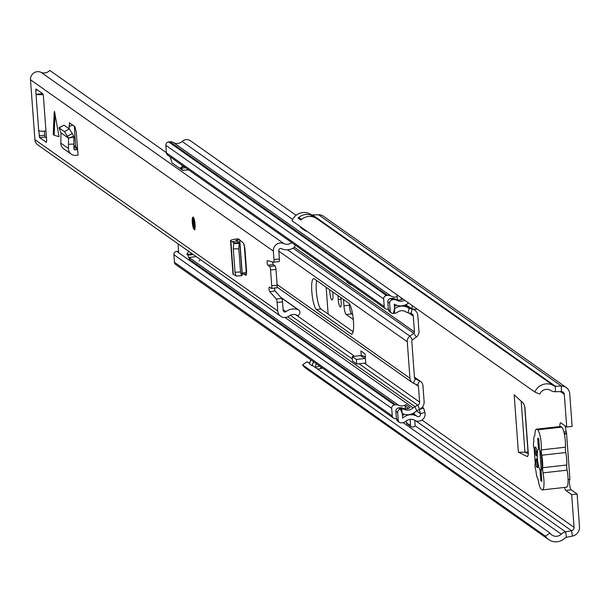 <?xml version="1.0" encoding="UTF-8"?>
<svg xmlns="http://www.w3.org/2000/svg" width="610" height="610" viewBox="0 0 610 610"><rect width="100%" height="100%" fill="white"/><g stroke="black" fill="none" stroke-linecap="round" stroke-linejoin="round"><path stroke-width="0.91" d="M349.263 303.673L349.37 305.183L343.948 305.793A7.64 1.594 -96.4 0 0 346.205 314.493L351.635 313.883A7.64 1.594 83.6 0 1 349.37 305.183M352.694 314.63L351.635 313.883M568.101 479.567L569.74 479.384A5.551 1.159 -96.4 0 0 569.694 485.141A5.551 1.159 -96.4 0 0 571.166 489.83L577.098 494.016L571.677 494.626L574.079 527.353L421.967 420.046M566.476 537.296L565.6 531.889A8.677 8.349 -54.8 0 0 561.261 534.177A7.595 7.305 125.2 0 1 550.006 533.048L545.409 536.152A13.176 12.665 125.2 0 0 548.68 539.591A13.176 12.665 125.2 0 0 564.929 538.111A3.096 2.981 -54.8 0 1 566.476 537.296L572.424 536.091A8.677 8.349 125.2 0 0 579.5 526.743L577.098 494.016M559.888 426.55A5.551 1.159 -96.4 0 1 560.559 422.783A5.551 1.159 -96.4 0 1 560.781 422.852L566.713 427.038L572.134 426.428L569.732 393.709A8.677 8.349 125.2 0 0 561.413 386.084L555.382 386.229A3.096 2.981 -54.8 0 1 553.743 385.772A13.176 12.665 125.2 0 0 534.825 392.047L539.804 394.068A7.595 7.305 125.2 0 1 550.708 390.453A8.677 8.349 -54.8 0 0 555.313 391.734L561.337 391.589A3.096 2.981 125.2 0 1 564.311 394.312L560.476 391.612M565.317 426.054A5.551 1.159 -96.4 0 0 566.24 431.712L563.884 431.979M518.393 452.231L527.452 456.615L528.367 454.442L524.897 407.175L523.548 403.408L514.177 394.792L518.393 452.231L525.08 452.231L528.321 453.802M337.94 295.575A6.512 1.357 -96.4 0 0 337.978 296.14L338.222 299.487A6.512 1.357 -96.4 0 0 340.403 306.983A6.512 1.357 -96.4 0 0 341.135 301.546L340.891 298.198A6.512 1.357 -96.4 0 0 340.845 297.627M329.728 289.788A6.977 1.456 -96.4 0 0 331.87 299.914A6.977 1.456 -96.4 0 0 332.145 299.998A6.977 1.456 -96.4 0 0 332.679 291.87M564.555 487.421A5.551 1.159 -96.4 0 0 565.745 490.44L571.677 494.626M566.713 427.038L564.311 394.312M328.142 314.104L326.175 287.279M353.32 319.51L346.205 314.493M343.483 299.487L343.948 305.793M415.052 425.688L565.6 531.889L571.555 530.692A3.096 2.981 125.2 0 0 574.079 527.353M534.825 392.047L291.969 220.728A13.176 12.665 125.2 0 1 310.887 214.453A3.096 2.981 -54.8 0 0 312.526 214.911L318.557 214.773A8.677 8.349 125.2 0 1 323.445 216.245L566.301 387.563M306.967 231.304A6.184 5.947 -54.8 0 1 302.72 228.315M299.945 226.356A6.184 5.947 125.2 0 0 301.012 227.774M545.409 536.152L302.552 364.841A13.176 12.665 125.2 0 0 305.831 368.28L548.68 539.591M302.552 364.841L307.158 361.738L309.598 363.461M316.071 364.414A7.595 7.305 125.2 0 0 316.811 364.048M315.721 366.968A7.595 7.305 125.2 0 0 319.587 366.008M550.006 533.048L312.709 365.649L312.343 365.893A6.184 5.947 -54.8 0 1 313.83 361.951M311.054 359.991A6.184 5.947 125.2 0 0 309.567 363.934L312.343 365.893M322.362 367.967A7.595 7.305 -54.8 0 1 317.101 368.753M300.738 219.958A4.651 4.468 125.2 0 0 300.707 219.951L298.069 218.098L298.313 217.762A13.176 12.665 -54.8 0 1 312.976 216.001L315.751 217.961A13.176 12.665 125.2 0 0 301.088 219.722L300.707 219.951L301.088 219.722M564.471 434.572L566.141 433.458L566.24 431.712M566.141 433.458L564.25 433.489M569.74 479.384L568.101 479.475M541.169 468.747L539.812 450.233M542.237 467.153L541.367 455.281M316.521 363.85A2.791 2.684 -54.8 0 0 315.66 366.099L315.774 367.624A4.956 4.773 -54.8 0 1 315.782 367.822M525.08 452.231L528.184 451.911M536.426 458.865A3.096 0.648 -96.4 0 0 536.304 458.827A3.096 0.648 -96.4 0 0 535.954 461.419L536.35 466.741L537.738 467.725L537.341 462.395A3.096 0.648 -96.4 0 0 536.426 458.865M536.404 429.188L560.499 426.482A12.398 2.585 83.6 0 1 560.994 426.634L561.688 427.122A12.398 2.585 83.6 0 1 564.547 434.991A12.398 2.585 83.6 0 1 565.417 447.214A5.414 1.128 -96.4 0 0 565.813 452.529A12.398 2.585 83.6 0 1 566.728 465.011A5.132 1.067 -96.4 0 0 567.102 470.173A12.474 2.6 83.6 0 1 566.568 487.199L542.465 489.906A12.474 2.6 83.6 0 1 541.985 489.754L541.291 489.266A12.398 2.585 83.6 0 1 538.256 480.436A3.096 0.648 -96.4 0 0 537.624 478.37A6.199 1.289 83.6 0 1 536.045 471.576L535.687 469.715A3.096 0.648 83.6 0 1 535.016 466.528A3.096 0.648 83.6 0 1 535.267 463.981L534.124 448.426A3.096 0.648 83.6 0 1 533.453 445.231A3.096 0.648 83.6 0 1 533.704 442.692L533.811 441.16A6.199 1.289 83.6 0 1 534.505 435.975A6.199 1.289 83.6 0 1 534.512 435.975L534.512 435.975A3.096 0.648 -96.4 0 0 534.886 434.617A12.398 2.585 83.6 0 1 536.404 429.188A12.398 2.585 83.6 0 1 536.891 429.341L537.585 429.829A12.398 2.585 83.6 0 1 540.452 437.698A12.398 2.585 83.6 0 1 541.322 449.921L565.417 447.214M542.168 467.794L540.025 469.83L540.826 480.718L541.81 480.611M540.826 480.718L541.871 481.458L541.07 470.562A10.85 2.257 -96.4 0 0 541.337 470.394A10.85 2.257 -96.4 0 0 542.16 460.825A10.85 2.257 -96.4 0 0 539.537 449.761L538.744 438.864L537.7 438.132L538.5 449.029A10.85 2.257 -96.4 0 0 537.357 458.079A10.85 2.257 -96.4 0 0 540.025 469.83M567.102 470.173L543.007 472.88A12.474 2.6 83.6 0 1 542.465 489.906M543.007 472.88A5.132 1.067 83.6 0 1 542.625 467.71L566.728 465.011M565.813 452.529L541.711 455.235A12.398 2.585 83.6 0 1 542.625 467.71M541.711 455.235A5.414 1.128 83.6 0 1 541.322 449.921M537.654 466.597L536.35 466.741M535.283 452.292A3.096 0.648 83.6 0 0 536.327 455.861A3.096 0.648 83.6 0 0 536.67 453.276L536.282 447.953L534.894 446.97L535.283 452.292L536.594 452.147M238.769 248.102L239.227 243.375L239.76 242.62L242.162 275.278L241.491 275.773L236.009 275.994L235.033 272.228L240.515 272.007L238.769 248.102M235.033 272.228L233.287 248.323L233.744 243.596L239.227 243.375M241.606 275.728L240.515 272.007M235.597 275.484L233.333 274.546A7.129 1.266 -4.2 0 1 232.982 274.195A7.129 1.266 -4.2 0 1 233.272 273.798M55.037 113.513L54.122 135.237L59.063 136.686L54.458 111.294L53.238 134.619L54.16 112.888M195.063 224.259A6.199 1.289 -96.4 0 0 192.981 217.122A6.199 1.289 -96.4 0 0 192.287 222.299A6.199 1.289 -96.4 0 0 194.369 229.436A6.199 1.289 -96.4 0 0 195.063 224.259M282.552 301.874L283.17 310.36A1.86 1.792 -54.8 0 0 286.029 311.611A13.176 12.665 125.2 0 1 297.977 309.606A3.096 2.981 125.2 0 1 299.281 314.325L298.069 315.911A7.595 7.305 125.2 0 0 289.178 315.988A7.442 7.152 -54.8 0 1 277.748 310.97L277.131 302.484A3.096 0.648 -96.4 0 0 276.284 299.022L281.706 298.412A3.096 0.648 83.6 0 1 282.552 301.874L277.131 302.484M272.54 261.919A2.326 0.488 -96.4 0 0 273.234 264.595L275.072 265.899A3.096 0.648 83.6 0 1 275.987 269.429L277.146 285.213A3.096 0.648 83.6 0 1 276.803 287.806L271.381 288.416A3.096 0.648 -96.4 0 1 271.252 288.377L269.414 287.074A2.326 0.488 -96.4 0 0 269.323 287.051A2.326 0.488 -96.4 0 0 269.071 289.079A2.326 0.488 -96.4 0 0 269.696 291.588L276.284 299.022M271.381 288.416A3.096 0.648 -96.4 0 0 271.724 285.823L277.146 285.213M275.987 269.429L270.565 270.032L271.724 285.823M270.565 270.032A3.096 0.648 -96.4 0 0 269.65 266.501L275.072 265.899M291.71 242.589A7.595 7.305 125.2 0 1 283.863 243.626A7.442 7.152 -54.8 0 0 273.356 251.106L273.974 259.593A3.096 0.648 -96.4 0 1 273.631 262.178A3.096 0.648 -96.4 0 1 273.577 262.178L267.424 260.615A2.326 0.488 -96.4 0 0 267.386 260.615A2.326 0.488 -96.4 0 0 267.142 262.765A2.326 0.488 -96.4 0 0 267.813 265.205L269.65 266.501M280.691 316.232L37.835 144.921A7.442 7.152 -54.8 0 1 34.9 139.652L30.5 79.788A7.442 7.152 -54.8 0 1 41.007 72.308A7.595 7.305 125.2 0 0 49.768 70.409L166.393 152.675M45.971 131.036A7.129 1.266 175.8 0 1 38.887 130.822L39.551 137.631L46.375 142.252M38.72 130.845L35.738 90.234L35.975 88.961L42.57 93.612A3.096 0.648 83.6 0 1 43.485 97.142L46.612 139.728A3.096 0.648 83.6 0 1 46.261 142.321A3.096 0.648 83.6 0 1 46.139 142.282M69.357 122.816L74.855 126.567L76.227 131.829L78.08 155.207L75.526 155.359A7.129 6.855 -54.8 0 1 68.427 148.497L68.48 144.242L73.917 144.112L73.863 148.367A1.548 1.487 -54.8 0 0 75.411 149.862L77.676 149.725M69.593 122.854L69.006 128.756M246.173 275.385L242.04 273.257M237.496 241.034L232.196 241.72L230.87 241.08A7.129 1.266 -4.2 0 1 230.527 240.729A7.129 1.266 -4.2 0 1 235.681 239.128L238.19 238.823L239.44 239.7L236.093 240.325L239.76 242.62L234.11 243.077L233.744 243.596M246.051 275.438L246.608 271.557L244.915 248.491L243.55 243.184L239.44 239.7M54.122 135.237L53.238 134.619M73.924 137.868L75.03 137.746L74.313 126.186M75.03 137.746L75.686 146.69M274.469 288.065A2.326 0.488 -96.4 0 0 275.118 290.978L281.706 298.412M273.974 259.593L279.403 258.983L278.778 250.496A1.86 1.792 -54.8 0 1 281.401 248.628A13.176 12.665 125.2 0 0 293.448 247.942A3.096 2.981 125.2 0 0 294.988 244.907M279.403 258.983A3.096 0.648 83.6 0 1 279.052 261.576A3.096 0.648 83.6 0 1 278.999 261.568L273.676 262.163M276.803 287.806A3.096 0.648 83.6 0 1 276.681 287.767L271.488 288.347M44.21 131.158L44.972 137.021L46.49 138.096M41.396 92.781L41.465 93.734L36.043 94.344M246.646 272.075L246.204 271.763M38.887 130.822A7.129 1.266 175.8 0 1 38.377 130.601M298.069 315.911L297.596 315.576M41.457 93.582L42.555 93.597M36.211 94.321A7.129 1.266 -4.2 0 0 43.043 94.558M59.147 127.894L63.989 125.218L58.956 127.833L64.454 131.638L68.488 138.15L73.924 137.029L73.917 144.112M68.488 138.15L68.48 144.242M71.263 154.155L63.631 148.771A7.129 6.855 -54.8 0 1 60.794 143.114L61 132.866L68.457 138.127L73.757 136.312L73.924 137.029M67.451 136.198L72.3 133.521L73.757 136.312M72.3 133.521L69.296 128.954L63.989 125.218M59.017 127.833L61.031 132.888M243.268 274.126L246.631 273.745M239.745 239.913L242.178 273.127A5.582 0.991 -4.2 0 0 246.211 271.869A5.582 0.991 -4.2 0 0 246.074 271.671M232.196 241.72L234.103 242.94L239.76 242.62M353.449 321.081A15.654 3.264 -96.4 0 0 348.821 303.254L314.196 278.823A15.654 3.264 -96.4 0 0 313.578 278.633A15.654 3.264 -96.4 0 0 311.939 293.128A15.654 3.264 -96.4 0 0 316.453 309.552L351.078 333.975A15.654 3.264 -96.4 0 0 351.695 334.166A15.654 3.264 -96.4 0 0 353.449 321.081M419.245 409.508L420.481 413.717A2.265 2.173 -54.8 0 1 417.187 416.355A12.398 11.925 -54.8 0 0 403.012 417.85A1.243 1.19 125.2 0 1 402.623 418.079L402.295 413.595A1.243 1.19 125.2 0 1 402.646 413.687A12.398 11.925 -54.8 0 0 416.203 411.094A1.86 1.792 125.2 0 1 416.714 410.728L419.634 409.325A7.747 7.45 -54.8 0 0 424.118 401.593L422.966 385.817A6.199 5.963 -54.8 0 0 419.566 380.884L415.326 378.97A1.548 1.487 125.2 0 1 414.472 377.742L411.796 341.242A1.548 1.487 -54.8 0 1 412.451 339.839L409.897 336.14A6.199 5.963 -54.8 0 0 407.274 341.745L409.95 378.246A6.199 5.963 125.2 0 0 413.351 383.179L417.591 385.093A1.548 1.487 -54.8 0 1 418.445 386.328L419.604 402.097A3.096 2.981 -54.8 0 1 417.804 405.192L414.891 406.603A6.512 6.26 125.2 0 0 413.1 407.869A7.747 7.45 -54.8 0 1 404.621 409.485A5.886 5.665 125.2 0 0 401.616 409.036L400.412 409.188A3.096 2.981 125.2 0 0 397.659 412.566L398.216 420.153A3.096 2.981 125.2 0 0 401.456 422.852L402.661 422.715A5.886 5.665 125.2 0 0 405.917 421.258A7.747 7.45 -54.8 0 1 414.777 420.328A6.908 6.649 -54.8 0 0 424.834 412.284L423.622 408.09L422.333 407.183M364.864 363.11L365.802 363.766L365.07 353.884L360.906 350.948L361.25 355.561A5.421 5.215 -54.8 0 1 364.01 356.484L365.329 357.422M287.501 249.795L409.897 336.14L413.793 333.312A1.548 1.487 125.2 0 0 414.449 331.909L413.29 316.132A3.096 2.981 125.2 0 0 411.071 313.494L407.999 312.755A6.512 6.26 -54.8 0 1 406.054 311.908A7.747 7.45 125.2 0 0 397.484 312.206A5.886 5.665 -54.8 0 1 394.586 313.319L393.381 313.433A3.096 2.981 -54.8 0 1 390.187 310.726L389.622 303.147A3.096 2.981 -54.8 0 1 392.413 299.762L393.618 299.632A5.886 5.665 -54.8 0 1 397.034 300.333A7.747 7.45 125.2 0 0 404.636 300.212M412.451 339.839L416.34 337.01A6.199 5.963 125.2 0 0 418.971 331.405L417.812 315.629A7.747 7.45 125.2 0 0 412.268 309.026L409.196 308.286A1.86 1.792 -54.8 0 1 408.639 308.05A12.398 11.925 125.2 0 0 394.922 308.515A1.243 1.19 -54.8 0 1 394.586 308.683L394.258 304.199A1.243 1.19 -54.8 0 1 394.67 304.344A12.398 11.925 125.2 0 0 408.509 302.941M412.2 413.771A12.398 11.925 -54.8 0 1 414.32 414.518L414.19 412.718M402.44 415.616A12.398 11.925 -54.8 0 1 404.674 414.396M397.026 294.844L397.163 296.696A7.747 7.45 -54.8 0 1 391.063 296.125A5.886 5.665 125.2 0 0 387.655 295.423L386.45 295.553A3.096 2.981 125.2 0 0 383.659 298.938L384.216 306.517A3.096 2.981 125.2 0 0 387.411 309.224L388.356 309.133M385.444 308.713L167.636 155.07A3.096 2.981 -54.8 0 1 166.408 152.874L165.851 145.294A3.096 2.981 -54.8 0 1 168.642 141.909L169.847 141.772A5.886 5.665 -54.8 0 1 173.263 142.481A7.747 7.45 125.2 0 0 182.115 141.428A6.908 6.649 125.2 0 1 190.488 140.788L296.132 215.315M396.393 418.544L395.486 418.643A3.096 2.981 -54.8 0 1 392.253 415.936L174.445 262.292A3.096 2.981 125.2 0 0 175.672 264.488L393.48 418.132M392.253 415.936L391.696 408.357A3.096 2.981 -54.8 0 1 394.441 404.979L395.646 404.826A5.886 5.665 -54.8 0 1 398.658 405.276A7.747 7.45 125.2 0 0 405.909 404.651L410.072 407.587A7.747 7.45 -54.8 0 1 402.821 408.22A5.886 5.665 125.2 0 0 399.809 407.762L398.604 407.915A3.096 2.981 125.2 0 0 395.859 411.292L396.416 418.879A3.096 2.981 125.2 0 0 397.644 421.068L399.443 422.341M177.594 251.213L176.641 251.335A3.096 2.981 125.2 0 0 173.888 254.713L174.445 262.292M391.406 312.922L389.607 311.649A3.096 2.981 -54.8 0 1 388.379 309.453L387.823 301.874A3.096 2.981 -54.8 0 1 390.613 298.488L391.818 298.359A5.886 5.665 -54.8 0 1 395.227 299.06A7.747 7.45 125.2 0 0 402.836 298.938M419.268 409.531L423.622 408.09M416.478 308.561L416.371 309.346L411.88 308.904L412.314 305.625M411.88 308.904L406.275 304.947M406.237 304.474L406.382 306.487A12.398 11.925 125.2 0 0 403.98 305.396M396.935 305.343A12.398 11.925 125.2 0 0 394.418 306.403M316.666 280.569A15.654 3.264 -96.4 0 0 316.971 296.841A15.654 3.264 -96.4 0 0 320.967 309.041L353.121 331.726M397.163 296.696L397.4 299.891M401.189 297.779L401.327 299.632M408.464 408.395L405.192 406.092L405.398 408.853M405.192 406.092A1.548 1.487 -54.8 0 1 405.909 404.651M406.291 420.953L406.42 422.738L410.583 425.673A1.548 1.487 125.2 0 0 412.2 427.023L413.702 426.855A1.548 1.487 125.2 0 0 415.097 425.162L414.747 420.305M410.118 419.352L410.583 425.673M411.193 426.771L407.03 423.836A1.548 1.487 -54.8 0 1 406.42 422.738M351.619 284.855L350.895 284.939L350.849 284.313M350.895 284.939L346.732 281.995L346.686 281.378M365.802 363.766A0.778 0.747 125.2 0 0 364.993 363.095L356.705 364.025L356.37 359.458L364.658 358.527A5.421 5.215 125.2 0 1 365.413 358.505M356.705 364.025L352.542 361.089L352.206 356.522L360.495 355.592A5.421 5.215 -54.8 0 1 361.25 355.561M352.206 356.522L356.37 359.458M192.226 253.829L186.896 254.431L188.856 250.847M188.681 169.915L182.512 170.266L172.104 162.923L170.144 156.839M182.962 170.556L180.514 167.468L181.551 168.2L182.291 165.409M193.271 254.568L187.941 255.163L186.896 254.431M200.553 259.7L199.058 260.912M185.608 167.75L181.551 168.2M178.661 252.227L178.082 243.847M190.8 260.79L188.681 257.489L187.941 255.163M196.214 256.642L188.681 257.489M172.554 163.213L172.104 162.923M184.052 166.652L182.024 166.881M338.634 296.071L337.978 296.14M572.424 536.091L571.555 530.692L415.814 420.831M318.557 214.773L561.413 386.084L561.337 391.589M312.526 214.911L555.382 386.229L555.313 391.734M305.274 230.786A6.199 5.963 -54.8 0 1 302.629 228.247M300.341 226.996L301.775 228.422A6.199 5.963 -54.8 0 1 299.99 226.386M313.753 361.898A6.199 5.963 125.2 0 0 312.259 365.855M311.115 360.037A6.199 5.963 125.2 0 0 309.628 363.995M561.261 534.177L403.149 422.638M553.743 385.772L310.887 214.453M571.166 489.83L565.745 490.44M301.416 219.447A4.956 4.773 125.2 0 0 298.313 217.762M312.976 216.001L311.435 216.176A1.86 1.792 125.2 0 0 310.65 216.451M311.558 216.55L313.487 216.306M298.069 218.098A4.651 4.468 -54.8 0 1 300.379 218.883L301.31 219.531M320.669 366.778L320.753 367.861A1.86 1.792 125.2 0 0 320.959 368.577M321.706 368.287L321.058 367.052M321.287 368.463A1.548 1.487 -54.8 0 1 321.119 367.876L320.753 367.861M340.959 299.182L338.222 299.487M528.024 451.926L524.653 406.069M524.936 452.246L521.192 401.243M537.219 461.282L535.954 461.419M561.688 427.122L537.585 429.829M536.891 429.341L560.994 426.634M233.325 248.979L238.807 248.758M236.123 275.949L241.377 275.735M273.356 251.106L30.5 79.788M277.748 310.97L34.9 139.652M44.515 135.26L39.093 135.862M37.507 90.036L35.738 90.234M283.863 243.626L41.007 72.308M297.977 309.606L281.035 297.657M286.029 311.611L283.116 309.56M44.972 137.021L39.551 137.631M275.118 290.978L269.696 291.588M273.234 264.595L267.813 265.205M73.886 146.835L77.661 149.496M73.924 148.817L75.411 149.862M68.877 126.644L72.689 125.042M64.454 131.638L69.296 128.954M60.794 143.114L68.427 148.497M237.214 239.974L237.282 240.935M230.87 241.08L233.333 274.546M194.887 224.137A5.421 1.128 -96.4 0 0 193.286 217.953A5.421 1.128 -96.4 0 0 192.463 222.421A5.421 1.128 -96.4 0 0 194.064 228.605A5.421 1.128 -96.4 0 0 194.887 224.137M192.722 222.604A4.262 0.884 83.6 0 1 193.37 219.097A4.262 0.884 83.6 0 1 194.628 223.954A4.262 0.884 83.6 0 1 193.98 227.461A4.262 0.884 83.6 0 1 192.722 222.604M193.85 219.897A3.485 0.724 -96.4 0 0 193.644 222.642A3.485 0.724 -96.4 0 0 194.598 226.539M419.604 402.097L364.399 363.163M354.616 356.255L295.751 314.729M418.445 386.328L415.105 383.964M414.449 331.909L294.317 247.172M413.29 316.132L408.761 312.938M403.012 417.85L402.585 417.545M417.187 416.355L414.304 414.32M391.063 296.125L173.263 142.481M292.632 219.387L182.115 141.428M391.696 408.357L173.888 254.713M394.441 404.979L176.641 251.335M395.646 404.826L189.428 259.357M398.658 405.276L189.085 257.443M393.618 299.632L391.818 298.359M397.034 300.333L395.227 299.06M389.622 303.147L387.823 301.874M392.413 299.762L390.613 298.488M390.187 310.726L388.379 309.453M416.455 410.881L420.481 413.717L424.834 412.284M399.809 407.762L401.616 409.036L402.295 413.595L400.412 409.188L398.604 407.915M416.714 410.728L414.891 406.603L287.684 316.864M419.634 409.325L417.804 405.192L359.069 363.758M414.442 377.27L419.566 380.884L417.591 385.093M414.876 378.657L415.326 378.97L413.351 383.179M416.34 337.01L413.793 333.312L293.075 248.156M412.131 308.927L411.071 313.494M406.374 306.296L409.196 308.286L407.999 312.755M393.381 313.433L394.586 308.683L394.586 313.319M387.655 295.423L169.847 141.772M386.45 295.553L168.642 141.909M383.659 298.938L165.851 145.294M384.216 306.517L166.408 152.874M407.274 341.745L278.823 251.137M398.216 420.153L396.416 418.879M397.659 412.566L395.859 411.292M404.621 409.485L402.821 408.22M413.1 407.869L284.992 317.497M352.389 359.046L290.329 315.263M409.95 378.246L277.1 284.527M245.952 262.559L245.51 262.247M408.639 308.05L406.382 306.456M360.495 355.592L364.658 358.527M352.252 333.838L351.078 333.975M320.967 309.041L316.453 309.552M306.235 231.152L301.775 228.422M569.923 479.163L566.499 432.582M298.702 309.979L280.707 297.276M273.631 262.178L279.052 261.576M77.554 148.009L73.901 145.432M246.211 271.869L244.206 244.496M239.783 242.551L242.185 275.24M230.527 240.729L232.982 274.195M193.256 217.221L192.493 218.944L192.44 222.398C193.462 228.544 194.354 230.862 195.124 229.352M194.041 219.73L193.644 219.615L194.613 223.923L194.453 226.859L194.819 226.661M412.406 382.638L277.108 287.196M246.158 265.365L245.716 265.053M414.747 310.139L413.168 309.034M420.511 381.425L414.426 377.14"/></g></svg>
